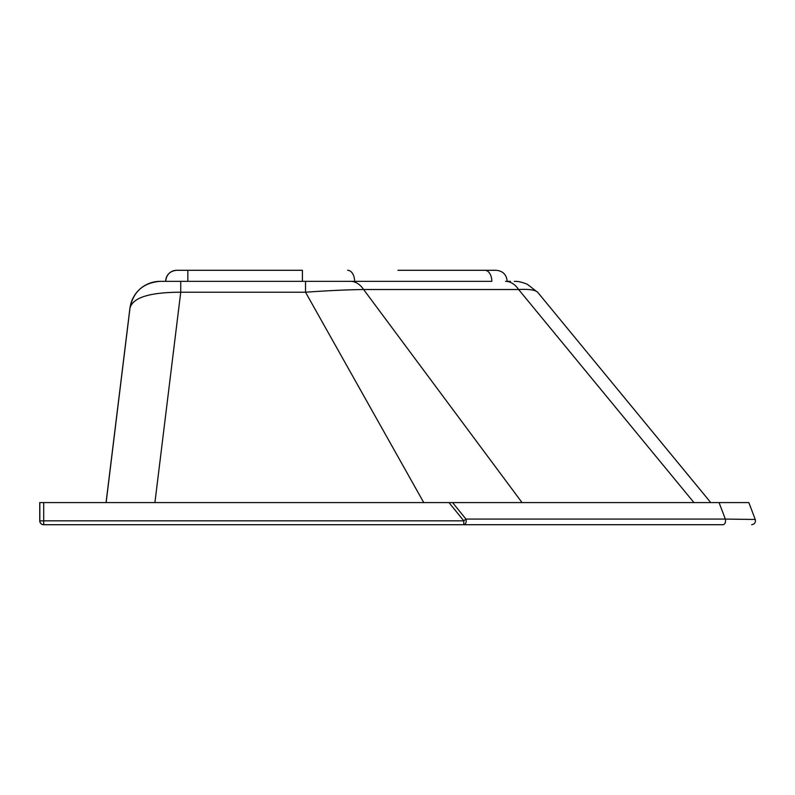 <?xml version="1.0" encoding="UTF-8"?>
<svg xmlns="http://www.w3.org/2000/svg" width="795" height="795" viewBox="0 0 795 795"><rect width="100%" height="100%" fill="white"/><g stroke="black" fill="none" stroke-linecap="round" stroke-linejoin="round"><path stroke-width="1.19" d="M710.76 502.589L537.818 292.441C535.582 289.946 529.182 288.973 518.618 289.519A30.419 19.15 -90 0 0 505.56 281.351L507.2 281.351C506.544 274.633 502.857 270.946 496.14 270.29L397.987 270.29M505.56 281.351L510.44 281.351M130.032 307.764L106.053 502.589L129.943 308.062C133.302 291.586 143.368 282.682 160.143 281.351L164.376 281.351M423.755 502.589L305.528 292.222L305.528 281.351L160.183 281.351A30.419 30.419 -90 0 0 129.992 308.062C132.825 297.559 149.738 292.282 180.733 292.222L180.733 281.351L165.688 281.351C166.354 274.633 170.041 270.946 176.758 270.29L176.778 270.29A11.06 11.06 90 0 0 165.718 281.351L165.668 281.351C166.324 274.633 170.011 270.946 176.728 270.29A11.06 11.06 90 0 0 165.698 281.351A11.06 11.06 90 0 1 176.748 270.29L176.758 270.29A11.06 11.06 90 0 0 165.668 281.351A11.06 11.06 90 0 1 176.728 270.29A11.06 11.06 90 0 0 165.698 281.351M522.047 502.589L363.613 289.519C346.68 289.758 327.321 290.662 305.528 292.222L180.733 292.222L154.916 502.589M484.871 270.29A11.06 6.966 90 0 1 491.827 281.351L302.408 281.351L302.408 270.29L176.778 270.29M693.965 502.589L518.618 289.519L363.613 289.519A30.419 19.15 -90 0 0 350.555 281.351L354.61 281.351A11.06 6.966 90 0 0 347.654 270.29M415.696 270.29L492.184 270.29M376.492 524.71L723.152 524.71C725.189 524.104 725.905 522.226 725.328 519.085L755.25 519.463C755.856 522.464 754.654 524.213 751.633 524.71M39.829 520.705A3.876 0.616 0 0 0 39.75 520.834L39.75 502.589L43.705 502.589L43.705 524.71L723.152 524.71M39.829 502.589L39.829 520.834L463.773 520.834L448.996 502.589L43.705 502.589M350.555 281.351L305.528 281.351M540.699 524.71L463.773 524.71A3.876 2.435 -90 0 0 465.94 519.085L463.773 520.834L463.773 524.71M39.829 520.834A3.876 3.876 90 0 0 43.705 524.71L43.705 524.71A3.876 3.876 0 0 1 43.606 524.71L43.626 524.71A3.876 0.835 -90 0 1 43.596 524.71M719.068 502.589L452.594 502.589L465.94 519.085L725.328 519.085L719.068 502.589L748.84 502.589L755.25 519.463M39.75 520.834L39.75 520.834A3.876 3.876 90 0 0 43.626 524.71A3.876 3.876 0 0 1 39.75 520.834L39.75 502.589M448.996 502.589L452.594 502.589M106.123 502.589L129.992 308.062M187.839 270.29L187.839 281.351M537.818 292.441L527.274 284.242C518.022 280.635 515.995 281.569 514.325 281.351M129.943 308.062C133.302 291.586 143.368 282.682 160.143 281.351"/></g></svg>
